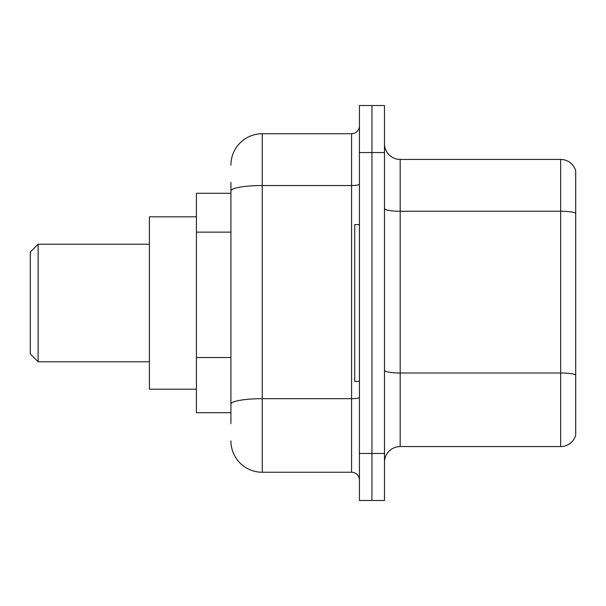 <?xml version="1.0" encoding="UTF-8"?>
<svg xmlns="http://www.w3.org/2000/svg" width="606" height="606" viewBox="0 0 606 606"><rect width="100%" height="100%" fill="white"/><g stroke="black" fill="none" stroke-linecap="round" stroke-linejoin="round"><path stroke-width="0.91" d="M230.909 221.175L230.909 182.323L230.909 193.291L196.427 193.291L196.427 412.709L230.909 412.709M230.909 423.677L230.909 182.323M359.419 453.455L359.419 500.473L371.955 500.473L371.955 453.455L371.955 500.473L384.499 500.473L384.499 453.455L371.955 453.455L371.955 152.545L371.955 453.455L359.419 453.455L359.419 152.545L371.955 152.545L371.955 105.527L371.955 152.545L384.499 152.545L384.499 453.455M384.499 152.545L384.499 105.527L359.419 105.527L359.419 152.545M230.909 165.082A31.345 31.345 0 0 1 262.254 133.737L262.254 472.263L351.586 472.263L351.586 133.737A7.833 7.833 0 0 0 359.419 125.904M262.254 133.737L351.586 133.737M230.909 409.573L230.909 368.493M359.419 480.096A7.833 7.833 0 0 0 351.586 472.263M262.254 472.263A31.345 31.345 0 0 1 230.909 440.918M384.499 462.234A15.673 15.673 0 0 1 400.172 446.561L560.656 446.561L560.656 159.439L400.172 159.439A15.673 15.673 0 0 1 384.499 143.766A15.673 15.673 0 0 0 400.172 159.439L400.172 446.561M575.7 170.725A15.673 15.673 0 0 0 560.656 159.439A15.673 15.673 0 0 1 575.7 170.725L575.7 435.275A15.673 15.673 0 0 1 560.656 446.561M38.133 361.774L38.133 244.226L30.3 252.066L30.3 353.934L38.133 361.774L149.409 361.774M196.427 216.804L149.409 216.804L149.409 389.196L196.427 389.196M359.419 224.637L354.722 224.637L354.722 381.363L359.419 381.363M230.909 232.143L196.427 232.143M230.909 357.525L196.427 357.525M359.419 397.324A7.833 1.363 0 0 1 351.586 398.687L262.254 398.687A31.345 5.446 180 0 0 230.909 404.126M230.909 190.981A31.345 5.446 180 0 1 262.254 185.542L351.586 185.542A7.833 1.363 0 0 0 359.419 184.179M575.7 213.206A15.673 2.719 180 0 0 560.656 211.244L400.172 211.244A15.673 2.719 0 0 1 384.499 208.525M575.7 374.94A15.673 2.719 180 0 0 560.656 372.985L400.172 372.985A15.673 2.719 -0 0 1 384.499 370.266M38.133 244.226L149.409 244.226"/></g></svg>
